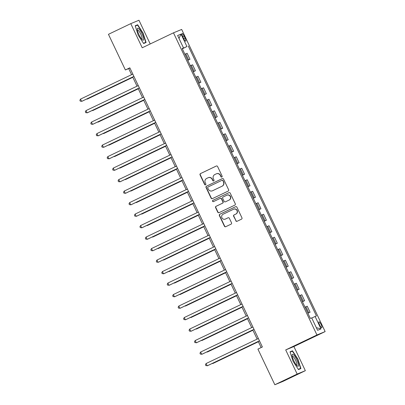 <?xml version="1.0" encoding="UTF-8"?>
<svg xmlns="http://www.w3.org/2000/svg" width="405" height="405" viewBox="0 0 405 405"><rect width="100%" height="100%" fill="white"/><g stroke="black" fill="none" stroke-linecap="round" stroke-linejoin="round"><path stroke-width="0.61" d="M221.829 177.036A0.699 0.678 -112.5 0 0 222.137 176.109L217.586 166.516A0.997 0.972 -112.5 0 0 216.28 166.035L200.505 173.583A0.997 0.972 -112.5 0 0 200.055 174.904L204.611 184.498A0.699 0.678 -112.5 0 0 205.527 184.832A0.699 0.678 -112.5 0 0 205.836 183.91L205.249 182.665A3.2 3.108 -112.5 0 1 206.682 178.438L207.998 177.805A3.2 3.108 -112.5 0 1 212.174 179.354L212.762 180.595A0.699 0.678 -112.5 0 0 213.678 180.934A0.699 0.678 -112.5 0 0 213.987 180.007L213.4 178.767A3.2 3.108 -112.5 0 1 214.832 174.535L216.148 173.907A3.2 3.108 -112.5 0 1 220.325 175.456L220.912 176.696A0.699 0.678 -112.5 0 0 221.829 177.036M321.089 324.456A3.26 0.764 64.4 0 0 318.973 321.808A3.26 0.764 64.4 0 0 319.672 325.043A3.26 0.764 64.4 0 0 321.788 327.691A3.26 0.764 64.4 0 0 321.089 324.456M235.776 220.796A0.997 0.972 -112.5 0 0 237.082 221.282L241.507 219.161A0.997 0.972 -112.5 0 0 241.957 217.839L236.895 207.188A0.997 0.972 -112.5 0 0 235.594 206.702L219.819 214.25A0.997 0.972 -112.5 0 0 219.368 215.576L224.426 226.228A0.997 0.972 -112.5 0 0 225.732 226.709L231.078 224.152A0.997 0.972 -112.5 0 0 231.528 222.831L229.362 218.27A0.997 0.972 -112.5 0 0 228.055 217.789L225.408 219.059A2.673 2.597 -112.5 0 1 221.884 217.698A2.673 2.597 -112.5 0 1 223.114 214.225L233.498 209.258A2.673 2.597 -112.5 0 1 237.016 210.615A2.673 2.597 -112.5 0 1 235.791 214.088L234.06 214.918A0.997 0.972 -112.5 0 0 233.614 216.24L235.999 220.705A0.997 0.972 -112.5 0 0 237.158 221.246M285.702 349.925L297.164 374.068L274.843 384.75L283.029 381.363L305.35 370.681L293.888 346.538L325.139 331.584L316.953 334.975L285.702 349.925L293.888 346.538M150.215 43.963L138.956 20.25L130.769 23.637L142.231 47.78L173.482 32.83L316.953 334.975M130.769 23.637L108.449 34.319L125.373 69.959L128.689 68.587L131.579 74.677M274.843 384.75L257.919 349.11L262.384 346.974L129.833 67.822L125.373 69.959M228.177 191.084A0.997 0.972 -112.5 0 0 228.623 189.763L223.565 179.111A0.997 0.972 -112.5 0 0 222.259 178.625L206.484 186.173A0.997 0.972 -112.5 0 0 206.039 187.495L211.096 198.151A0.997 0.972 -112.5 0 0 212.402 198.632L228.177 191.084M230.232 193.15L235.29 203.801A0.997 0.972 -112.5 0 1 234.844 205.122L219.065 212.671A0.997 0.972 -112.5 0 1 217.763 212.19L215.597 207.628A0.997 0.972 -112.5 0 1 216.042 206.307L222.441 203.244A0.997 0.972 -112.5 0 0 222.892 201.923L221.454 198.901A0.997 0.972 -112.5 0 0 220.148 198.415L213.486 201.604A0.699 0.678 -112.5 0 1 212.569 201.25A0.699 0.678 -112.5 0 1 212.888 200.338L228.926 192.664A0.997 0.972 -112.5 0 1 230.232 193.15M182.736 36.592L183.698 38.617A3.159 0.739 64.4 0 0 185.743 41.178A3.159 0.739 64.4 0 0 185.07 38.05L184.108 36.025A3.159 0.739 64.4 0 0 182.058 33.463A3.159 0.739 64.4 0 0 182.736 36.592M325.139 331.584L181.668 29.443L173.482 32.83M182.22 48.585L183.516 47.937L182.174 48.489L310.357 318.441L311.698 317.89L317.591 330.303L320.998 328.895L316.356 327.696M183.516 47.937L177.618 35.518L181.025 34.111L186.923 46.524L182.275 48.691M182.326 48.813L186.923 46.524M188.259 45.973L316.442 315.925L315.105 316.477L320.998 328.895M297.164 374.068L305.35 370.681M132.688 77.006L137.042 86.174M138.145 88.503L142.499 97.671M143.603 100L147.957 109.168M149.065 111.496L153.419 120.665M154.523 122.993L158.876 132.162M159.98 134.49L164.334 143.659M165.442 145.987L169.796 155.155M170.9 157.484L175.254 166.652M176.362 168.981L180.711 178.149M181.82 180.478L186.173 189.646M187.277 191.975L191.631 201.143M192.739 203.472L197.093 212.64M198.197 214.969L202.551 224.137M203.654 226.466L208.008 235.634M209.117 237.963L213.47 247.131M214.574 249.46L218.928 258.628M220.031 260.957L224.385 270.125M225.494 272.454L229.848 281.622M230.951 283.951L235.305 293.119M236.414 295.447L240.767 304.616M241.871 306.944L246.225 316.113M247.328 318.441L251.682 327.61M252.791 329.938L257.145 339.106M258.248 341.435L261.154 347.561M129.919 67.999L128.689 68.587M187.788 60.31L189.97 59.262L187.13 53.283L184.903 54.235M193.246 71.806L195.428 70.759L192.588 64.785L190.365 65.731M198.708 83.303L200.89 82.255L198.05 76.282L195.823 77.228M204.166 94.8L206.347 93.757L203.507 87.779L201.28 88.725M209.623 106.297L211.805 105.254L208.97 99.276L206.742 100.222M215.085 117.794L217.267 116.751L214.427 110.773L212.2 111.719M220.543 129.291L222.725 128.248L219.885 122.269L217.662 123.216M226 140.788L228.182 139.745L225.347 133.766L223.12 134.718M231.463 152.285L233.644 151.242L230.804 145.263L228.577 146.215M236.92 163.782L239.102 162.739L236.262 156.76L234.039 157.712M242.382 175.279L244.564 174.236L241.724 168.257L239.497 169.209M247.84 186.776L250.022 185.733L247.182 179.754L244.954 180.706M253.297 198.273L255.479 197.23L252.639 191.251L250.417 192.203M258.76 209.77L260.942 208.727L258.101 202.748L255.874 203.7M264.217 221.267L266.399 220.224L263.559 214.245L261.331 215.197M269.674 232.764L271.856 231.721L269.021 225.742L266.794 226.694M275.137 244.261L277.319 243.218L274.479 237.239L272.251 238.191M280.594 255.757L282.776 254.715L279.936 248.736L277.714 249.688M286.051 267.254L288.233 266.212L285.398 260.233L283.171 261.184M291.514 278.751L293.696 277.708L290.856 271.73L288.628 272.681M296.971 290.248L299.153 289.205L296.313 283.227L294.091 284.178M302.434 301.745L304.616 300.702L301.776 294.724L299.548 295.675M307.891 313.242L310.073 312.199L307.233 306.22L305.005 307.172M189.97 59.262L187.743 60.213M195.428 70.759L193.2 71.71M200.89 82.255L198.663 83.207M206.347 93.757L204.12 94.704M211.805 105.254L209.582 106.201M217.267 116.751L215.04 117.698M222.725 128.248L220.497 129.195M228.182 139.745L225.96 140.692M233.644 151.242L231.417 152.189M239.102 162.739L236.874 163.691M244.564 174.236L242.337 175.188M250.022 185.733L247.794 186.685M255.479 197.23L253.252 198.182M260.942 208.727L258.714 209.679M266.399 220.224L264.171 221.176M271.856 231.721L269.634 232.673M277.319 243.218L275.091 244.169M282.776 254.715L280.549 255.666M288.233 266.212L286.011 267.163M293.696 277.708L291.468 278.66M299.153 289.205L296.926 290.157M304.616 300.702L302.388 301.654M310.073 312.199L307.846 313.151M311.764 318.031L315.105 316.477M178.995 38.419L181.025 34.111M138.181 35.149L143.628 43.517L146.094 42.495L143.112 33.109L137.665 24.745L135.199 25.763L138.181 35.149M300.92 368.555L297.938 359.169L292.491 350.801L290.026 351.824L293.007 361.209L298.455 369.573L300.92 368.555M135.245 25.905L137.665 24.745M135.295 26.067L137.578 25.12L142.859 33.23L143.112 33.109M290.066 351.96L292.491 350.801M290.122 352.127L292.405 351.181L297.68 359.286L297.938 359.169M221.899 176.99A0.699 0.678 -112.5 0 1 221.135 176.605L220.543 175.365A3.2 3.108 -112.5 0 0 216.518 173.75L216.295 173.841M208.145 177.739L208.367 177.648A3.2 3.108 -112.5 0 1 212.392 179.263L212.984 180.503A0.699 0.678 -112.5 0 0 213.749 180.893M216.427 165.979L200.728 173.487A0.997 0.972 -112.5 0 0 200.278 174.813L204.834 184.402A0.699 0.678 -112.5 0 0 205.598 184.791M222.406 178.57L206.707 186.082A0.997 0.972 -112.5 0 0 206.256 187.404L211.319 198.06A0.997 0.972 -112.5 0 0 212.478 198.597M222.811 180.691A0.699 0.678 -112.5 0 0 221.894 180.352L208.048 186.978A0.699 0.678 -112.5 0 0 207.735 187.905L208.357 189.211A3.2 3.108 -112.5 0 0 212.534 190.76L222.001 186.229A3.2 3.108 -112.5 0 0 223.433 182.002L223.028 180.6A0.699 0.678 -112.5 0 0 222.117 180.26L221.96 180.326M212.387 190.826L212.605 190.735A3.2 3.108 -112.5 0 0 212.757 190.669L212.534 190.76M223.028 180.6L223.651 181.906A3.2 3.108 -112.5 0 1 222.218 186.138L212.757 190.669M220.371 198.323A0.997 0.972 -112.5 0 1 221.677 198.809L223.109 201.832A0.997 0.972 -112.5 0 1 222.664 203.153L216.265 206.216A0.997 0.972 -112.5 0 0 215.819 207.537L217.981 212.098A0.997 0.972 -112.5 0 0 219.14 212.635M229.073 192.608L213.111 200.247A0.699 0.678 -112.5 0 0 213.587 201.558M229.083 200.07A2.673 2.597 -112.5 0 0 230.308 196.597A2.673 2.597 -112.5 0 0 226.79 195.24L223.13 196.992A0.997 0.972 -112.5 0 0 222.679 198.313L224.117 201.336A0.997 0.972 -112.5 0 0 225.423 201.822L229.301 199.979A2.673 2.597 -112.5 0 0 230.531 196.506A2.673 2.597 -112.5 0 0 227.134 195.094L226.911 195.185M229.301 199.979L225.641 201.731M233.619 209.203L233.842 209.112A2.673 2.597 -112.5 0 1 237.239 210.524A2.673 2.597 -112.5 0 1 236.014 213.997L234.282 214.822A0.997 0.972 -112.5 0 0 233.832 216.148L235.999 220.705M225.281 219.11L225.504 219.019A2.673 2.597 -112.5 0 0 225.625 218.963L225.408 219.059M228.202 217.733L225.625 218.963M235.74 206.651L220.036 214.159A0.997 0.972 -112.5 0 0 219.591 215.485L224.648 226.137A0.997 0.972 -112.5 0 0 225.808 226.673M87.029 98.85L87.151 99.114L87.708 98.881L132.825 77.294M86.645 99.033L87.151 99.114L132.81 77.264M133.903 76.388L81.623 101.402L80.529 99.103L132.81 74.085M133.913 76.413L82.174 101.174L80.301 101.199L79.861 100.278L80.529 99.103M92.487 110.347L92.613 110.611L93.165 110.378L138.282 88.791M92.102 110.53L92.613 110.611L138.272 88.761M97.949 121.844L98.071 122.107L98.623 121.875L143.745 100.288M97.564 122.026L98.071 122.107L143.729 100.258M103.407 133.341L103.533 133.604L104.085 133.377L149.202 111.785M103.022 133.523L103.533 133.604L149.187 111.755M139.36 87.885L87.08 112.899L85.992 110.6L138.267 85.587M139.376 87.91L87.637 112.671L85.759 112.696L85.323 111.775L85.992 110.6M144.818 99.382L92.543 124.396L91.449 122.097L143.729 97.084M144.833 99.407L93.094 124.168L91.216 124.193L90.781 123.272L91.449 122.097M150.28 110.879L98 135.893L96.906 133.594L149.187 108.58M150.29 110.909L98.552 135.665L96.679 135.69L96.243 134.769L96.906 133.594M108.864 144.838L108.991 145.101L109.542 144.874L154.659 123.282M108.479 145.02L108.991 145.101L154.649 123.252M155.738 122.376L103.457 147.39L102.369 145.091L154.644 120.077M155.753 122.406L104.014 147.162L102.136 147.187L101.701 146.266L102.369 145.091M143.648 39.098A6.617 1.554 64.4 0 0 140.424 30.907A6.617 1.554 64.4 0 0 137.29 29.074A6.617 1.554 64.4 0 0 137.29 29.337A6.617 1.554 64.4 0 0 139.183 35.124A6.617 1.554 64.4 0 0 142.479 39.918A6.617 1.554 64.4 0 0 143.648 39.098M141.699 39.153A5.012 1.174 64.4 0 0 141.821 39.128A5.012 1.174 64.4 0 0 142.059 38.303A5.012 1.174 64.4 0 0 140.135 32.972A5.012 1.174 64.4 0 0 137.492 30.086A5.012 1.174 64.4 0 0 137.396 30.162M142.859 33.23L145.749 42.322L143.466 43.264M143.542 43.381L145.749 42.322M293.853 360.87A6.617 1.554 64.4 0 0 297.3 365.978A6.617 1.554 64.4 0 0 296.733 359.68A6.617 1.554 64.4 0 0 292.111 355.134A6.617 1.554 64.4 0 0 293.853 360.87M296.521 365.214A5.012 1.174 64.4 0 0 296.642 365.183A5.012 1.174 64.4 0 0 295.569 360.212A5.012 1.174 64.4 0 0 292.314 356.142A5.012 1.174 64.4 0 0 292.218 356.218M297.68 359.286L300.571 368.378L298.293 369.325M298.363 369.436L300.571 368.378M114.326 156.335L114.448 156.598L115.005 156.37L160.122 134.779M113.942 156.517L114.448 156.598L160.107 134.749M119.784 167.832L119.91 168.095L120.462 167.867L165.579 146.276M119.399 168.014L119.91 168.095L165.564 146.251M125.241 179.329L125.368 179.592L125.92 179.364L171.037 157.773M124.861 179.511L125.368 179.592L171.026 157.748M130.704 190.826L130.825 191.089L131.382 190.861L176.499 169.27M130.319 191.008L130.825 191.089L176.484 169.244M136.161 202.323L136.288 202.586L136.839 202.358L181.956 180.767M135.776 202.505L136.288 202.586L181.941 180.741M161.195 133.873L108.92 158.887L107.826 156.588L160.107 131.574M161.21 133.903L109.472 158.659L107.598 158.684L107.158 157.763L107.826 156.588M166.657 145.37L114.377 170.383L113.284 168.085L165.564 143.071M166.673 145.4L114.929 170.156L113.056 170.181L112.62 169.26L113.284 168.085M172.115 156.867L119.834 181.88L118.746 179.582L171.021 154.568M172.13 156.897L120.391 181.653L118.513 181.678L118.078 180.757L118.746 179.582M177.577 168.364L125.297 193.377L124.203 191.079L176.484 166.065M177.587 168.394L125.849 193.15L123.976 193.175L123.535 192.253L124.203 191.079M183.035 179.86L130.754 204.874L129.666 202.576L181.941 177.562M183.05 179.891L131.306 204.647L129.433 204.672L128.998 203.75L129.666 202.576M141.623 213.82L141.745 214.083L142.297 213.855L187.419 192.264M141.239 214.007L141.745 214.083L187.404 192.238M188.492 191.357L136.217 216.371L135.123 214.073L187.404 189.059M188.507 191.388L136.769 216.143L134.89 216.169L134.455 215.247L135.123 214.073M147.081 225.317L147.202 225.58L147.759 225.352L192.876 203.761M146.696 225.504L147.202 225.58L192.861 203.735M193.954 202.854L141.674 227.868L140.581 225.57L192.861 200.556M193.965 202.885L142.226 227.64L140.353 227.666L139.912 226.744L140.581 225.57M152.538 236.814L152.665 237.077L153.217 236.849L198.334 215.257M152.153 237.001L152.665 237.077L198.323 215.232M199.412 214.351L147.131 239.365L146.043 237.067L198.318 212.053M199.427 214.382L147.688 239.137L145.81 239.163L145.375 238.241L146.043 237.067M158.001 248.311L158.122 248.574L158.674 248.346L203.796 226.754M157.616 248.498L158.122 248.574L203.781 226.729M204.869 225.848L152.594 250.862L151.5 248.564L203.781 223.55M204.884 225.879L153.146 250.634L151.268 250.66L150.832 249.738L151.5 248.564M163.458 259.808L163.585 260.071L164.136 259.843L209.253 238.256M163.073 259.995L163.585 260.071L209.238 238.226M210.332 237.345L158.051 262.359L156.958 260.061L209.238 235.047M210.342 237.376L158.603 262.131L156.73 262.156L156.295 261.235L156.958 260.061M168.915 271.304L169.042 271.568L169.594 271.34L214.711 249.753M168.531 271.492L169.042 271.568L214.701 249.723M215.789 248.842L163.509 273.856L162.42 271.558L214.696 246.544M215.804 248.873L164.065 273.628L162.187 273.653L161.752 272.732L162.42 271.558M174.378 282.801L174.499 283.065L175.056 282.837L220.173 261.25M173.993 282.989L174.499 283.065L220.158 261.22M179.835 294.298L179.962 294.562L180.514 294.334L225.631 272.747M179.45 294.486L179.962 294.562L225.615 272.717M185.293 305.795L185.419 306.058L185.971 305.831L231.088 284.244M184.913 305.983L185.419 306.058L231.078 284.214M190.755 317.292L190.876 317.555L191.433 317.328L236.55 295.741M190.37 317.479L190.876 317.555L236.535 295.711M196.212 328.794L196.891 328.825L242.008 307.238M195.828 328.976L196.339 329.052L241.993 307.208M221.246 260.339L168.971 285.353L167.878 283.054L220.158 258.041M221.262 260.369L169.523 285.125L167.65 285.15L167.209 284.234L167.878 283.054M226.709 271.836L174.428 296.85L173.335 294.551L225.615 269.538M226.724 271.866L174.98 296.622L173.107 296.647L172.672 295.731L173.335 294.551M232.166 283.333L179.891 308.347L178.797 306.048L231.073 281.035M232.181 283.363L180.443 308.119L178.565 308.144L178.129 307.228L178.797 306.048M237.629 294.83L185.348 319.844L184.255 317.545L236.535 292.531M237.639 294.86L185.9 319.616L184.027 319.641L183.586 318.725L184.255 317.545M243.086 306.327L190.806 331.341L189.717 329.042L241.993 304.028M243.101 306.357L191.357 331.113L189.484 331.138L189.049 330.222L189.717 329.042M201.675 340.291L202.348 340.322L247.47 318.735M201.29 340.473L201.796 340.549L247.455 318.705M248.543 317.824L196.268 342.838L195.175 340.539L247.455 315.525M248.559 317.854L196.82 342.61L194.942 342.635L194.506 341.719L195.175 340.539M207.132 351.788L207.811 351.818L252.928 330.232M206.747 351.97L207.259 352.046L252.912 330.202M254.006 329.321L201.725 354.34L200.632 352.036L252.912 327.022M254.016 329.351L202.277 354.107L200.404 354.132L199.964 353.216L200.632 352.036M212.59 363.285L213.268 363.315L258.385 341.729M212.205 363.467L212.716 363.543L258.375 341.699M259.463 340.818L207.183 365.837L206.094 363.533L258.37 338.519M259.478 340.848L207.74 365.604L205.861 365.629L205.426 364.713L206.094 363.533M188.629 59.818L185.794 53.84M194.091 71.315L191.251 65.337M199.549 82.812L196.708 76.834M205.011 94.309L202.171 88.33M210.468 105.806L207.628 99.827M215.926 117.303L213.091 111.324M221.388 128.8L218.548 122.821M226.846 140.297L224.006 134.318M232.303 151.794L229.468 145.815M237.765 163.291L234.925 157.312M243.223 174.788L240.383 168.809M248.68 186.285L245.845 180.306M254.143 197.782L251.302 191.803M259.6 209.279L256.76 203.3M265.062 220.776L262.222 214.797M270.52 232.273L267.68 226.294M275.977 243.769L273.142 237.791M281.44 255.266L278.6 249.288M286.897 266.763L284.057 260.785M292.354 278.26L289.519 272.287M297.817 289.757L294.977 283.783M303.274 301.259L300.434 295.28M308.737 312.756L305.897 306.777M182.771 36.668L184.108 36.025M183.728 38.688L185.07 38.05"/></g></svg>
